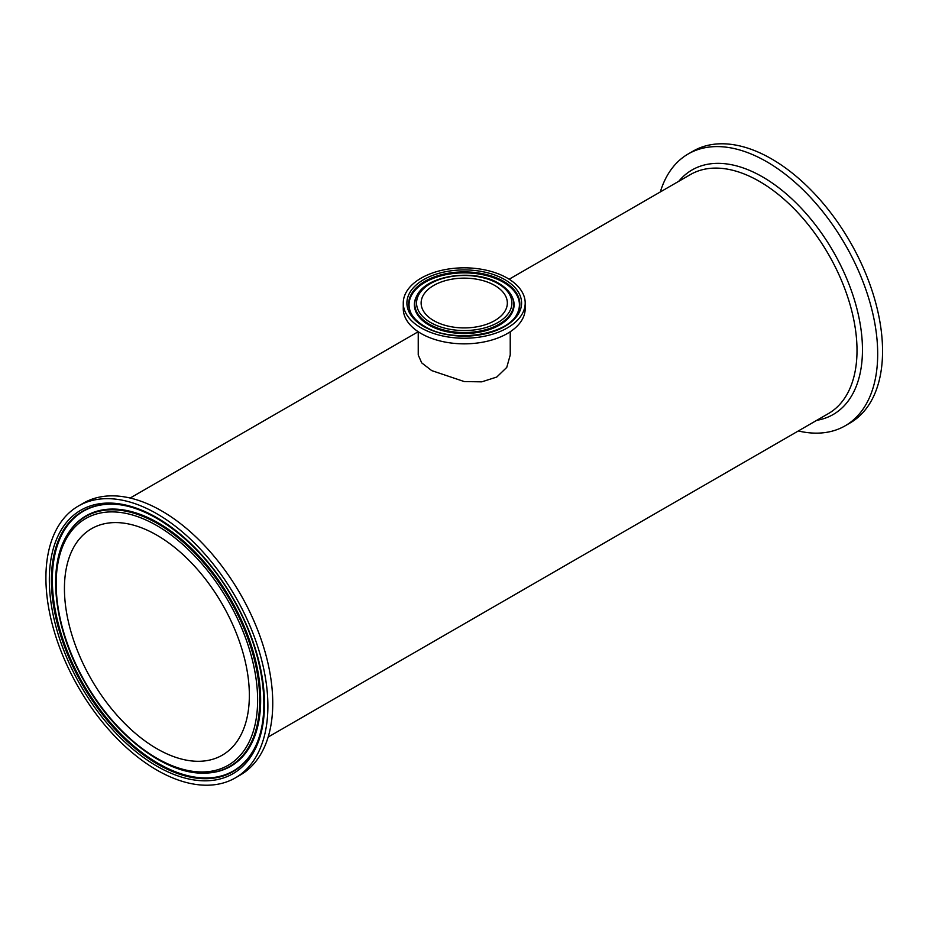 <?xml version="1.0" encoding="UTF-8"?>
<svg xmlns="http://www.w3.org/2000/svg" width="929" height="929" viewBox="0 0 929 929"><rect width="100%" height="100%" fill="white"/><g stroke="black" fill="none" stroke-linecap="round" stroke-linejoin="round"><path stroke-width="1.39" d="M798.313 430.963A156.955 90.612 -120 0 0 845.181 425.796L850.047 422.985A156.955 90.612 -120 0 0 850.047 241.749A156.955 90.612 -120 0 0 693.092 151.137L688.226 153.947A156.955 90.612 -120 0 0 660.322 191.943M845.181 425.796A156.955 90.612 -120 0 0 845.181 244.559A156.955 90.612 -120 0 0 688.226 153.947M510.23 331.758L510.23 354.994L506.758 367.419L496.76 377.046L481.791 381.842L464.245 381.564L431.706 370.601L421.708 362.879L418.236 354.994L418.236 331.758M525.199 303.028L525.199 308.649A60.966 35.197 180 0 1 487.562 341.164A60.966 35.197 180 0 1 421.116 333.534A60.966 35.197 180 0 1 403.267 308.649L403.267 303.028A60.966 35.197 180 0 1 464.233 267.831A60.966 35.197 180 0 1 525.199 303.028A60.966 35.197 180 0 1 487.562 335.555A60.966 35.197 180 0 1 421.116 327.914A60.966 35.197 180 0 1 403.267 303.028M433.75 320.621A43.106 24.886 180 0 1 421.127 303.028A43.106 24.886 180 0 1 464.233 278.143A43.106 24.886 180 0 1 507.339 303.028A43.106 24.886 180 0 1 480.723 326.021A43.106 24.886 180 0 1 433.75 320.621M156.896 770.095A156.955 90.612 60 0 1 54.358 631.778A156.955 90.612 60 0 1 78.419 506.015A156.955 90.612 60 0 1 235.374 596.627A156.955 90.612 60 0 1 235.374 777.863A156.955 90.612 60 0 1 156.896 770.095M64.438 588.556A130.757 75.493 60 0 1 91.518 528.706A130.757 75.493 60 0 1 222.275 604.198A130.757 75.493 60 0 1 222.275 755.172A130.757 75.493 60 0 1 121.513 720.149A130.757 75.493 60 0 1 64.438 588.556M78.419 506.015L83.285 503.204A156.955 90.612 60 0 1 240.239 593.817A156.955 90.612 60 0 1 240.239 775.053L235.374 777.863M509.15 279.223L690.433 174.559A138.003 79.673 60 0 1 759.434 181.399A138.003 79.673 60 0 1 849.582 302.993A138.003 79.673 60 0 1 828.436 413.579L268.144 737.057M816.742 420.326A141.173 81.508 -120 0 0 858.396 314.931A141.173 81.508 -120 0 0 762.639 176.951A141.173 81.508 -120 0 0 678.751 181.306M423.682 326.439A57.354 33.119 0 0 0 519.636 311.598A57.354 33.119 0 0 0 449.392 271.047A57.354 33.119 0 0 0 423.682 326.439M411.222 313.619A55.577 32.085 180 0 1 435.411 276.552A55.577 32.085 180 0 1 503.53 281.301A55.577 32.085 180 0 1 517.244 313.619C507.548 335.427 451.657 343.625 424.646 326.346C418.305 322.642 413.835 318.403 411.222 313.619M411.408 313.956A55.183 31.865 180 0 1 435.887 277.399A55.183 31.865 180 0 1 503.251 282.207A55.183 31.865 180 0 1 517.058 313.956M497.944 283.566A47.681 27.533 180 0 1 476.577 329.621A47.681 27.533 180 0 1 418.178 295.898A47.681 27.533 180 0 1 497.944 283.566M417.051 295.422A49.458 28.555 0 0 0 464.233 332.547A49.458 28.555 0 0 0 511.414 295.422C508.837 290.777 504.668 286.794 498.919 283.473C474.731 268.4 426.794 274.961 417.051 295.422L416.68 296.107A49.852 28.776 180 0 1 416.866 295.759M511.6 295.759A49.852 28.776 180 0 1 511.786 296.107A49.852 28.776 180 0 1 490.082 329.354A49.852 28.776 180 0 1 428.977 325.092A49.852 28.776 180 0 1 416.68 296.107M156.896 766.158A152.135 87.837 -120 0 0 250.064 633.613A152.135 87.837 -120 0 0 63.741 526.046A152.135 87.837 -120 0 0 156.896 766.158M157.733 764.219A150.347 86.803 60 0 1 54.474 611.05A150.347 86.803 60 0 1 108.588 504.226C148.315 502.229 202.417 543.36 233.864 600.308C265.555 655.212 272.987 720.056 252.003 752.641A150.347 86.803 60 0 1 157.733 764.219M252.2 752.304A149.964 86.583 60 0 1 158.383 763.522A149.964 86.583 60 0 1 55.438 611.038A149.964 86.583 60 0 1 108.972 504.215M156.896 525.617A142.462 82.251 60 0 1 244.13 750.458A142.462 82.251 60 0 1 69.663 649.731A142.462 82.251 60 0 1 156.896 525.617M157.733 523.689A144.239 83.273 -120 0 0 67.294 534.802C46.682 567.131 54.091 628.898 84.249 681.294C114.313 735.501 165.606 774.879 204.879 773.102A144.239 83.273 -120 0 0 256.787 670.622A144.239 83.273 -120 0 0 157.733 523.689M67.492 534.477A144.622 83.505 60 0 1 67.701 534.14A144.622 83.505 60 0 1 158.383 522.992A144.622 83.505 60 0 1 257.705 670.332A144.622 83.505 60 0 1 205.657 773.091A144.622 83.505 60 0 1 205.263 773.102M418.201 331.734L130.153 498.037M511.414 295.422L511.786 296.107M204.879 773.102L205.657 773.091M67.294 534.802L67.701 534.14"/></g></svg>
